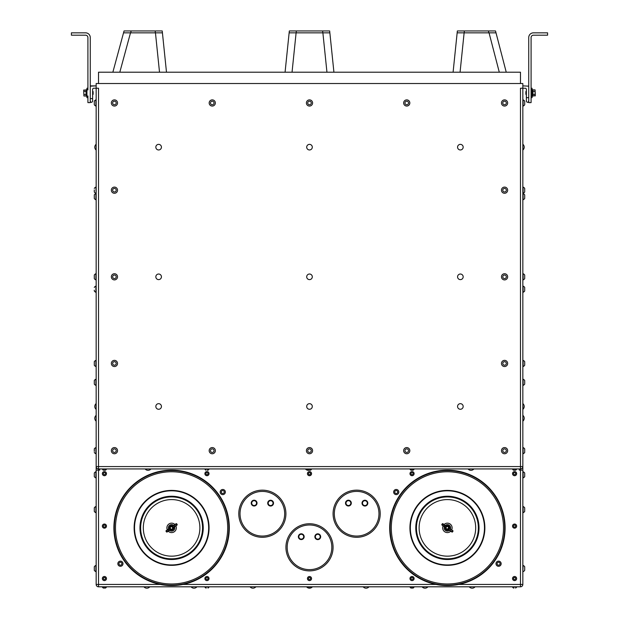 <?xml version="1.0" encoding="UTF-8"?>
<svg xmlns="http://www.w3.org/2000/svg" width="619" height="619" viewBox="0 0 619 619"><rect width="100%" height="100%" fill="white"/><g stroke="black" fill="none" stroke-linecap="round" stroke-linejoin="round"><path stroke-width="0.93" d="M172.91 528.046A1.323 1.323 0 0 0 171.084 526.645A1.323 1.323 0 0 0 170.79 528.928A1.323 1.323 0 0 0 172.91 528.046M447.692 529.168A1.323 1.323 0 0 0 448.38 526.978A1.323 1.323 0 0 0 446.137 527.473A1.323 1.323 0 0 0 447.692 529.168M173.026 528.053L172.546 526.862A1.385 1.385 0 0 0 171.556 526.49L173.351 528.1C170.651 533.315 168.043 523.643 172.995 526.792C174.666 532.603 166.024 527.017 172.005 526.15A1.764 1.764 0 0 0 170.666 526.367M172.546 526.862C173.127 532.116 167.997 527.411 170.364 526.754L172.995 526.792A1.764 1.764 0 0 1 173.351 528.1M447.715 529.276L448.674 528.417A1.385 1.385 0 0 0 448.69 527.357L447.792 529.601C441.958 528.843 450.16 523.086 448.899 528.819C444.009 532.379 446.299 522.335 449.162 527.667A1.764 1.764 0 0 0 448.496 526.483M448.674 528.417C443.939 530.762 446.609 524.332 448.032 526.336L448.899 528.819A1.764 1.764 0 0 1 447.792 529.601M170.271 529.454L166.596 532.031L165.977 531.148L169.652 528.572L170.271 529.787L167.037 532.054L169.405 530.398M172.863 528.603L173.034 527.109M177.22 524.595L173.537 527.171L177.22 524.595L176.601 523.713L172.925 525.957L176.601 523.713M445.463 527.171L441.78 524.595L442.399 523.713L446.082 526.289L445.278 527.295L444.427 526.777M447.15 529.315L448.613 528.959M452.404 532.031L448.729 529.454L452.404 532.031L453.023 531.148L449.657 528.464L453.023 531.148M176.222 523.643L173.645 525.454M172.879 526.181A2.12 2.12 0 0 0 169.567 528.494L165.977 531.148M166.047 530.769L168.368 529.144L169.297 530.475M173.537 527.171L172.918 526.289M166.596 532.031L167.037 532.054L166.109 530.723M173.854 527.28L177.088 525.02L176.16 523.689M452.953 530.769L452.025 530.119M449.433 528.494A2.12 2.12 0 0 0 446.121 526.181L442.399 523.713M442.778 523.643L443.715 524.301M448.729 529.454L449.348 528.572M441.78 524.595L445.146 527.28M444.28 526.676L441.912 525.02L442.84 523.689M450.524 529.067L449.843 530.576L452.025 532.1M444.032 526.498L445.216 525.353M173.676 525.43A3.211 3.211 0 0 0 168.592 528.99M169.521 530.313A3.211 3.211 0 0 0 174.604 526.754M450.408 528.99A3.211 3.211 0 0 0 445.324 525.43M444.396 526.754A3.211 3.211 0 0 0 449.479 530.313M173.691 525.415A3.227 3.227 0 0 0 168.569 528.997M169.498 530.328A3.227 3.227 0 0 0 174.62 526.746M450.431 529.005A3.227 3.227 0 0 0 445.309 525.415M444.38 526.746A3.227 3.227 0 0 0 449.502 530.328M167.989 524.842A4.712 4.712 0 0 0 167.331 529.872A4.712 4.712 0 0 1 174.937 524.548A4.712 4.712 0 0 0 167.989 524.842M168.26 531.203A4.712 4.712 0 0 0 175.866 525.871A4.712 4.712 0 0 1 168.26 531.203M449.015 523.442A4.712 4.712 0 0 0 444.063 524.548A4.712 4.712 0 0 1 451.669 529.872A4.712 4.712 0 0 0 449.015 523.442M443.134 525.871A4.712 4.712 0 0 0 450.74 531.203A4.712 4.712 0 0 1 443.134 525.871M535.079 96.007L535.079 89.887L535.311 95.597L532.951 96.007M535.079 89.887L532.951 89.887M535.079 91.419L532.951 91.419M535.079 94.475L532.951 94.475M83.689 90.297L83.921 96.007L83.689 90.297L86.049 89.887L86.049 96.154L86.049 89.887M532.951 96.154L532.069 96.154L532.951 96.154L532.951 89.74L532.069 89.74L532.951 89.74M83.689 90.653L83.921 89.887M172.6 470.595A57.281 57.281 0 0 0 121.494 555.638A57.281 57.281 0 0 0 220.697 557.379A57.281 57.281 0 0 0 172.6 470.595A57.281 57.281 0 0 1 228.868 528.874A57.281 57.281 0 0 1 170.596 585.148M501.568 509.228A57.281 57.281 0 0 0 404.176 490.287A57.281 57.281 0 0 0 436.472 584.104A57.281 57.281 0 0 0 501.568 509.228A57.281 57.281 0 0 1 466.053 582.038A57.281 57.281 0 0 1 393.243 546.523M83.921 96.007L86.049 96.007M83.921 94.475L86.049 94.475M83.921 91.419L86.049 91.419M532.069 92.951L532.069 97.663L531.087 97.663L531.087 88.231L532.069 88.231L532.069 92.951M137.681 574.556A57.706 57.706 0 0 0 228.991 533.903A57.706 57.706 0 0 0 148.127 475.152A57.706 57.706 0 0 0 137.681 574.556M391.928 511.967A57.706 57.706 0 0 0 461.364 583.864A57.706 57.706 0 0 0 488.909 487.787A57.706 57.706 0 0 0 391.928 511.967M299.287 538.097A2.43 2.43 0 0 1 301.043 534.282A2.43 2.43 0 0 1 303.472 537.71A2.43 2.43 0 0 1 299.287 538.097M315.783 538.12A2.43 2.43 0 0 1 317.539 534.305A2.43 2.43 0 0 1 319.969 537.733A2.43 2.43 0 0 1 315.783 538.12M268.638 504.531A2.43 2.43 0 0 1 270.395 500.717A2.43 2.43 0 0 1 272.824 504.145A2.43 2.43 0 0 1 268.638 504.531M252.142 504.508A2.43 2.43 0 0 1 253.898 500.694A2.43 2.43 0 0 1 256.32 504.121A2.43 2.43 0 0 1 252.142 504.508M362.935 504.531A2.43 2.43 0 0 1 364.692 500.717A2.43 2.43 0 0 1 367.113 504.145A2.43 2.43 0 0 1 362.935 504.531M346.431 504.508A2.43 2.43 0 0 1 348.188 500.694A2.43 2.43 0 0 1 350.617 504.121A2.43 2.43 0 0 1 346.431 504.508M87.913 97.663L86.931 97.663L86.931 88.231L87.913 88.231M298.9 538.368A2.902 2.902 0 0 0 303.898 537.903A2.902 2.902 0 0 0 300.996 533.81A2.902 2.902 0 0 0 298.9 538.368M315.404 538.391A2.902 2.902 0 0 0 320.402 537.934A2.902 2.902 0 0 0 317.501 533.833A2.902 2.902 0 0 0 315.404 538.391M268.251 504.81A2.902 2.902 0 0 0 273.25 504.346A2.902 2.902 0 0 0 270.356 500.245A2.902 2.902 0 0 0 268.251 504.81M251.755 504.779A2.902 2.902 0 0 0 256.753 504.323A2.902 2.902 0 0 0 253.852 500.222A2.902 2.902 0 0 0 251.755 504.779M362.548 504.81A2.902 2.902 0 0 0 367.547 504.346A2.902 2.902 0 0 0 364.645 500.245A2.902 2.902 0 0 0 362.548 504.81M346.044 504.779A2.902 2.902 0 0 0 351.043 504.323A2.902 2.902 0 0 0 348.141 500.222A2.902 2.902 0 0 0 346.044 504.779M543.087 35.19L537.95 35.19M87.913 89.972L87.913 37.55A2.36 2.36 0 0 0 85.554 35.19L71.409 35.19L71.409 32.838L85.554 32.838A4.712 4.712 0 0 1 90.266 37.55L90.266 86.157L96.162 85.879L90.552 85.879M547.591 32.838L533.446 32.83A4.712 4.712 0 0 0 528.734 37.55L528.734 102.615L531.087 102.615L531.087 37.55A2.36 2.36 0 0 1 533.446 35.19L547.591 35.19L547.591 32.838L533.446 32.838A4.712 4.712 0 0 0 528.734 37.55L528.734 86.157L522.838 85.879M525.879 92.099L526.243 91.597M525.918 94.227L526.243 94.715C526.158 94.692 526.127 87.828 525.879 94.343L525.879 91.542L526.374 93.624L526.374 92.076M526.305 91.457L526.374 92.571M525.879 93.794L526.243 94.297M528.734 102.615L531.087 102.615M531.087 37.55A2.36 2.36 180 0 1 533.446 35.198L547.591 35.19M92.626 92.571C92.788 88.958 92.951 95.991 93.121 93.926L92.757 94.297L92.626 92.084M93.105 91.573L93.121 93.926M92.626 93.423L92.757 94.707C92.842 94.692 92.873 87.828 93.121 94.343L93.105 94.32C92.951 91.45 92.788 91.217 92.626 93.624M93.121 92.099L92.757 91.597L93.121 92.099M525.198 88.231A1.176 1.176 0 0 1 526.374 89.415A1.176 1.176 0 0 0 525.198 88.231L520.478 88.231L520.478 466.579L98.522 466.579L98.522 468.939L520.478 468.939L520.478 466.579L522.838 466.579L522.838 83.519L96.162 83.519L96.162 466.579L98.522 466.579L98.522 88.231L93.802 88.231A1.176 1.176 0 0 0 92.626 89.415L92.626 101.199C91.844 102.715 91.055 102.715 90.266 101.199L90.266 102.615L87.913 102.615L87.913 95.93M412.045 470.185L411.008 470.185A2.283 2.283 0 0 1 409.987 469.132L414.103 469.125A2.283 2.283 0 0 1 413.074 470.185L412.045 470.185M310.506 470.185L308.471 470.185A2.283 2.283 0 0 1 307.442 469.125L311.558 469.125A2.283 2.283 0 0 1 310.529 470.185L310.506 470.185M209.021 468.939L209.021 469.125A2.283 2.283 0 0 1 207.992 470.185L207.218 470.185M105.354 470.185L103.381 470.185A2.283 2.283 0 0 1 102.352 469.125L106.282 469.125M515.302 470.185L513.553 470.185A2.283 2.283 0 0 1 512.524 469.125L516.648 469.125A2.283 2.283 0 0 1 515.619 470.185L515.619 470.185M331.823 547.351A22.323 22.323 0 0 1 298.312 566.633A22.323 22.323 0 0 1 298.366 527.968A22.323 22.323 0 0 1 331.823 547.351M121.27 564.907A1.47 1.47 0 0 0 121.045 562.369A1.47 1.47 0 0 0 118.956 563.832A1.47 1.47 0 0 0 121.27 564.907M221.563 492.886A1.47 1.47 0 0 0 224.101 492.662A1.47 1.47 0 0 0 222.639 490.573A1.47 1.47 0 0 0 221.563 492.886M244.072 500.926A22.323 22.323 0 0 1 284.438 516.958A22.323 22.323 0 0 1 254.115 534.476A22.323 22.323 0 0 1 244.072 500.926M103.744 579.338A1.029 1.029 0 0 0 105.431 578.742A1.029 1.029 0 0 0 104.069 577.581A1.029 1.029 0 0 0 103.744 579.338M309.5 577.527A1.029 1.029 0 0 0 308.61 579.067A1.029 1.029 0 0 0 310.39 579.067A1.029 1.029 0 0 0 309.5 577.527M104.41 525.067A1.029 1.029 0 0 0 103.52 526.614A1.029 1.029 0 0 0 105.307 526.614A1.029 1.029 0 0 0 104.41 525.067M104.41 472.622A1.029 1.029 0 0 0 103.52 474.169A1.029 1.029 0 0 0 105.307 474.169A1.029 1.029 0 0 0 104.41 472.622M206.955 472.622A1.029 1.029 0 0 0 206.065 474.169A1.029 1.029 0 0 0 207.852 474.169A1.029 1.029 0 0 0 206.955 472.622M206.475 577.643A1.029 1.029 0 0 0 206.413 579.43A1.029 1.029 0 0 0 207.984 578.587A1.029 1.029 0 0 0 206.475 577.643M395.386 493.25A1.47 1.47 0 0 0 397.7 492.167A1.47 1.47 0 0 0 395.611 490.705A1.47 1.47 0 0 0 395.386 493.25M497.366 562.857A1.47 1.47 0 0 0 498.442 565.17A1.47 1.47 0 0 0 499.912 563.081A1.47 1.47 0 0 0 497.366 562.857M378.967 513.762A22.323 22.323 0 0 1 345.456 533.044A22.323 22.323 0 0 1 345.51 494.38A22.323 22.323 0 0 1 378.967 513.762M514.025 577.689A1.029 1.029 0 0 0 514.118 579.477A1.029 1.029 0 0 0 515.619 578.502A1.029 1.029 0 0 0 514.025 577.689M514.59 525.067A1.029 1.029 0 0 0 513.693 526.614A1.029 1.029 0 0 0 515.48 526.614A1.029 1.029 0 0 0 514.59 525.067M412.045 577.527A1.029 1.029 0 0 0 411.148 579.067A1.029 1.029 0 0 0 412.935 579.067A1.029 1.029 0 0 0 412.045 577.527M310.111 472.823A1.029 1.029 0 0 0 308.479 473.535A1.029 1.029 0 0 0 309.91 474.603A1.029 1.029 0 0 0 310.111 472.823M412.44 472.699A1.029 1.029 0 0 0 411.024 473.79A1.029 1.029 0 0 0 412.672 474.471A1.029 1.029 0 0 0 412.44 472.699M515 474.603A1.029 1.029 0 0 0 515.201 472.823A1.029 1.029 0 0 0 513.561 473.535A1.029 1.029 0 0 0 515 474.603M412.796 588.05L411.062 588.05M309.848 588.05L308.471 588.05L309.848 588.05M206.189 588.05L205.926 588.05A2.283 2.283 0 0 1 204.897 586.99L209.021 586.99A2.283 2.283 0 0 1 207.992 588.05L207.992 588.05M103.551 588.05L103.381 588.05A2.283 2.283 0 0 1 102.352 586.99L106.476 586.99A2.283 2.283 0 0 1 105.447 588.05L103.551 588.05M307.558 586.804L311.558 586.99A2.283 2.283 0 0 1 310.529 588.05L310.483 588.05A3.799 3.799 0 0 1 308.541 588.05M413.074 588.05L413.066 588.05A2.283 2.283 0 0 0 414.103 586.99L409.979 586.99A2.283 2.283 0 0 0 411.008 588.05M513.956 588.05L513.553 588.05A2.283 2.283 0 0 1 512.524 586.99L516.648 586.99A2.283 2.283 0 0 1 515.619 588.05L515.619 588.05M524.711 473.063L524.711 476.599A3.327 3.327 0 0 1 523.117 477.922L523.117 471.74A3.327 3.327 0 0 1 524.711 473.063M524.711 507.835L524.711 511.371A3.327 3.327 0 0 1 523.117 512.694L523.117 506.512A3.327 3.327 0 0 1 524.711 507.835M522.838 565.441L523.117 565.441A3.327 3.327 0 0 1 524.711 566.764L524.711 570.3A3.327 3.327 0 0 1 523.117 571.623A3.327 3.327 0 0 0 524.711 570.3M524.711 194.9L524.711 198.436A3.327 3.327 0 0 1 523.117 199.759L523.117 193.577A3.327 3.327 0 0 1 524.711 194.9M524.711 287.425L524.711 290.961A3.327 3.327 0 0 1 523.117 292.284L523.117 286.102A3.327 3.327 0 0 1 524.711 287.425M524.711 380.538L524.711 384.074A3.327 3.327 0 0 1 523.117 385.397L523.117 379.215A3.327 3.327 0 0 1 524.711 380.538M524.711 101.207L524.711 104.743A3.327 3.327 0 0 1 523.117 106.066L523.117 99.876A3.327 3.327 0 0 1 524.711 101.207M524.711 188.416L524.711 191.952A3.327 3.327 0 0 1 523.117 193.283L523.117 187.093A3.327 3.327 0 0 1 524.711 188.416M524.711 275.053L524.711 278.589A3.327 3.327 0 0 1 523.117 279.912L523.117 273.722A3.327 3.327 0 0 1 524.711 275.053M524.711 361.682L524.711 365.218A3.327 3.327 0 0 1 523.117 366.541L523.117 360.359A3.327 3.327 0 0 1 524.711 361.682M524.711 448.899L524.711 452.435A3.327 3.327 0 0 1 523.117 453.758L523.117 447.576A3.327 3.327 0 0 1 524.711 448.899M526.374 94.08L526.374 93.624M119.815 72.206L130.501 32.838L162.426 32.838L166.488 72.206L162.232 30.95L124.048 30.95L112.859 72.206M130.501 32.838L123.537 32.838M162.426 32.822L166.488 72.206M496.005 32.838L506.241 72.206L496.005 32.838L457.155 32.838L453.093 72.206M495.517 30.95L506.241 72.206L495.517 30.95L457.348 30.95L457.155 32.838M496.005 32.822L506.241 72.206M333.92 72.206L329.857 32.838L289.135 32.838L285.073 72.206M329.857 32.822L329.664 30.95L289.328 30.95L289.135 32.838M504.748 448.907A1.764 1.764 0 0 0 502.945 451.383A1.764 1.764 0 0 0 505.994 451.708A1.764 1.764 0 0 0 504.748 448.907M408.401 451.274A1.764 1.764 0 0 0 406.435 448.922A1.764 1.764 0 0 0 405.383 451.8A1.764 1.764 0 0 0 408.401 451.274M311.218 450.245A1.764 1.764 0 0 0 308.277 449.386A1.764 1.764 0 0 0 309.005 452.365A1.764 1.764 0 0 0 311.218 450.245M212.348 452.435A1.764 1.764 0 0 0 213.748 449.711A1.764 1.764 0 0 0 210.684 449.858A1.764 1.764 0 0 0 212.348 452.435M114.739 452.412A1.764 1.764 0 0 0 115.799 449.533A1.764 1.764 0 0 0 112.782 450.052A1.764 1.764 0 0 0 114.739 452.412M114.925 365.148A1.764 1.764 0 0 0 115.668 362.177A1.764 1.764 0 0 0 112.72 363.02A1.764 1.764 0 0 0 114.925 365.148M116.148 276.384A1.764 1.764 0 0 0 113.2 275.556A1.764 1.764 0 0 0 113.958 278.519A1.764 1.764 0 0 0 116.148 276.384M115.126 188.555A1.764 1.764 0 0 0 112.681 190.404A1.764 1.764 0 0 0 115.505 191.596A1.764 1.764 0 0 0 115.126 188.555M116.194 102.769A1.764 1.764 0 0 0 113.385 101.547A1.764 1.764 0 0 0 113.734 104.588A1.764 1.764 0 0 0 116.194 102.769M211.737 104.657A1.764 1.764 0 0 0 213.988 102.584A1.764 1.764 0 0 0 211.064 101.671A1.764 1.764 0 0 0 211.737 104.657M311.102 102.22A1.764 1.764 0 0 0 308.045 101.965A1.764 1.764 0 0 0 309.353 104.735A1.764 1.764 0 0 0 311.102 102.22M406.273 101.268A1.764 1.764 0 0 0 405.499 104.232A1.764 1.764 0 0 0 408.447 103.419A1.764 1.764 0 0 0 406.273 101.268M506.056 102.027A1.764 1.764 0 0 0 502.999 102.143A1.764 1.764 0 0 0 504.632 104.735A1.764 1.764 0 0 0 506.056 102.027M506.156 189.414A1.764 1.764 0 0 0 503.1 189.197A1.764 1.764 0 0 0 504.439 191.952A1.764 1.764 0 0 0 506.156 189.414M504.702 278.581A1.764 1.764 0 0 0 506.017 275.819A1.764 1.764 0 0 0 502.968 276.059A1.764 1.764 0 0 0 504.702 278.581M506.272 363.895A1.764 1.764 0 0 0 504.098 361.744A1.764 1.764 0 0 0 503.324 364.707A1.764 1.764 0 0 0 506.272 363.895M209.021 469.125L204.897 469.125A2.283 2.283 0 0 0 205.926 470.185M473.775 469.078A3.799 3.799 0 0 1 468.173 469.078L473.775 468.939M309.276 470.185A3.799 3.799 0 0 1 305.523 469.078L307.442 469.078M150.827 469.078A3.799 3.799 0 0 1 145.225 469.078L150.827 468.939M333.076 547.351A23.576 23.576 0 0 1 309.469 570.888A23.576 23.576 0 0 1 285.924 547.281A23.576 23.576 0 0 1 309.531 523.744A23.576 23.576 0 0 1 333.076 547.351M121.904 565.812A2.577 2.577 0 0 0 122.539 562.222A2.577 2.577 0 0 0 118.949 561.588A2.577 2.577 0 0 0 118.314 565.178A2.577 2.577 0 0 0 121.904 565.812M220.658 493.521A2.577 2.577 0 0 0 224.248 494.155A2.577 2.577 0 0 0 224.883 490.565A2.577 2.577 0 0 0 221.293 489.931A2.577 2.577 0 0 0 220.658 493.521M260.289 490.248A23.576 23.576 0 0 1 283.719 523.682A23.576 23.576 0 0 1 243.05 527.256A23.576 23.576 0 0 1 260.289 490.248M103.071 580.119A2.058 2.058 0 0 0 105.981 579.895A2.058 2.058 0 0 0 105.756 576.993A2.058 2.058 0 0 0 102.847 577.218A2.058 2.058 0 0 0 103.071 580.119M309.5 576.498A2.058 2.058 0 0 0 307.442 578.556A2.058 2.058 0 0 0 309.5 580.614A2.058 2.058 0 0 0 311.558 578.556A2.058 2.058 0 0 0 309.5 576.498M104.41 524.038A2.058 2.058 0 0 0 102.352 526.096A2.058 2.058 0 0 0 104.41 528.162A2.058 2.058 0 0 0 106.476 526.096A2.058 2.058 0 0 0 104.41 524.038M104.41 471.593A2.058 2.058 0 0 0 102.352 473.651A2.058 2.058 0 0 0 104.41 475.717A2.058 2.058 0 0 0 106.476 473.651A2.058 2.058 0 0 0 104.41 471.593M206.955 471.593A2.058 2.058 0 0 0 204.897 473.651A2.058 2.058 0 0 0 206.955 475.717A2.058 2.058 0 0 0 209.021 473.651A2.058 2.058 0 0 0 206.955 471.593M205.988 576.738A2.058 2.058 0 0 0 205.137 579.523A2.058 2.058 0 0 0 207.922 580.374A2.058 2.058 0 0 0 208.773 577.589A2.058 2.058 0 0 0 205.988 576.738M394.752 494.155A2.577 2.577 0 0 0 398.342 493.521A2.577 2.577 0 0 0 397.715 489.931A2.577 2.577 0 0 0 394.117 490.565A2.577 2.577 0 0 0 394.752 494.155M496.461 562.222A2.577 2.577 0 0 0 497.096 565.82A2.577 2.577 0 0 0 500.686 565.186A2.577 2.577 0 0 0 500.051 561.588A2.577 2.577 0 0 0 496.461 562.222M380.221 513.762A23.576 23.576 0 0 1 356.614 537.3A23.576 23.576 0 0 1 333.076 513.693A23.576 23.576 0 0 1 356.683 490.155A23.576 23.576 0 0 1 380.221 513.762M513.468 576.823A2.058 2.058 0 0 0 512.857 579.678A2.058 2.058 0 0 0 515.704 580.282A2.058 2.058 0 0 0 516.316 577.434A2.058 2.058 0 0 0 513.468 576.823M514.59 524.038A2.058 2.058 0 0 0 512.524 526.096A2.058 2.058 0 0 0 514.59 528.162A2.058 2.058 0 0 0 516.648 526.096A2.058 2.058 0 0 0 514.59 524.038M412.045 576.498A2.058 2.058 0 0 0 409.979 578.556A2.058 2.058 0 0 0 412.045 580.614A2.058 2.058 0 0 0 414.103 578.556A2.058 2.058 0 0 0 412.045 576.498M310.723 471.995A2.058 2.058 0 0 0 307.844 472.429A2.058 2.058 0 0 0 308.277 475.315A2.058 2.058 0 0 0 311.156 474.881A2.058 2.058 0 0 0 310.723 471.995M412.827 471.748A2.058 2.058 0 0 0 410.142 472.87A2.058 2.058 0 0 0 411.256 475.554A2.058 2.058 0 0 0 413.949 474.44A2.058 2.058 0 0 0 412.827 471.748M515.41 475.547A2.058 2.058 0 0 0 516.478 472.831A2.058 2.058 0 0 0 513.77 471.763A2.058 2.058 0 0 0 512.694 474.471A2.058 2.058 0 0 0 515.41 475.547M311.558 586.99L307.442 586.99A2.283 2.283 0 0 0 308.471 588.05A2.283 2.283 0 0 1 308.386 588.004A3.799 3.799 0 0 1 306.699 586.944L307.442 586.944M469.357 586.804L474.959 586.804M422.204 586.944L427.806 586.804L422.204 586.944A3.799 3.799 0 0 0 427.806 586.944M311.558 586.944L312.301 586.804M191.194 586.804L196.796 586.804M144.041 586.804L149.643 586.804M250.122 586.804L255.724 586.804M363.276 586.804L368.878 586.804M523.117 565.441L522.838 571.623M522.978 415.457A3.799 3.799 0 0 1 522.978 421.059L522.838 415.457M522.978 144.366A3.799 3.799 0 0 1 522.978 149.968L522.838 144.366M522.978 403.673A3.799 3.799 0 0 1 522.978 409.267L522.838 403.673M160.228 584.444L98.522 584.444L98.522 586.804L520.478 586.804A2.36 2.36 0 0 0 522.838 584.444A2.36 2.36 0 0 1 520.478 586.804L520.478 584.444L522.838 584.444L522.838 466.579L522.838 470.115L520.478 470.115L520.478 584.444L458.772 584.444M528.734 101.199C527.945 102.715 527.156 102.715 526.374 101.199L526.374 97.663L526.374 101.199M528.734 97.663L526.374 97.663L526.374 89.415M94.289 511.193L94.289 507.835A3.327 3.327 0 0 1 95.883 506.512L95.883 512.694A3.327 3.327 0 0 1 94.289 511.371M94.289 452.435A3.327 3.327 0 0 0 95.883 453.758L95.883 447.576A3.327 3.327 0 0 0 94.289 448.899L94.289 451.359M94.289 361.736L94.289 361.682A3.327 3.327 0 0 1 95.883 360.359L95.883 366.541A3.327 3.327 0 0 1 94.289 365.218L94.289 361.736M94.289 278.581L94.289 275.053A3.327 3.327 0 0 1 95.883 273.722L95.883 279.912A3.327 3.327 0 0 1 94.289 278.589M95.883 193.252L95.883 193.283A3.327 3.327 0 0 1 94.289 191.952L94.289 189.956M94.289 102.414L94.289 101.207A3.327 3.327 0 0 1 95.883 99.876L95.883 106.066A3.327 3.327 0 0 1 94.289 104.735L94.289 102.414M94.289 198.405L94.289 194.9A3.327 3.327 0 0 1 95.883 193.577L95.883 199.713M96.162 292.284L95.883 292.284A3.327 3.327 0 0 1 94.289 290.961L94.289 290.187M94.289 384.012L94.289 380.538A3.327 3.327 0 0 1 95.883 379.215L95.883 385.297M94.289 476.212L94.289 473.063A3.327 3.327 0 0 1 95.883 471.74L95.883 477.922A3.327 3.327 0 0 1 94.289 476.599L94.289 476.212M94.289 569.48L94.289 566.764A3.327 3.327 0 0 1 95.883 565.441L95.883 571.623A3.327 3.327 0 0 1 94.289 570.3L94.289 569.48M90.266 101.199L90.266 98.607L92.626 98.607L92.626 101.199M90.266 98.607L90.266 37.55A4.712 4.712 180 0 0 85.554 32.83L71.409 32.83M161.427 406.273A2.801 2.801 0 0 1 157.404 408.989A2.801 2.801 0 0 1 157.064 404.153A2.801 2.801 0 0 1 161.427 406.273M155.833 276.817A2.801 2.801 0 0 1 160.035 274.395A2.801 2.801 0 0 1 160.035 279.246A2.801 2.801 0 0 1 155.833 276.817M457.565 406.474A2.801 2.801 0 0 1 461.766 404.045A2.801 2.801 0 0 1 461.766 408.896A2.801 2.801 0 0 1 457.565 406.474M306.699 406.474A2.801 2.801 0 0 1 310.9 404.045A2.801 2.801 0 0 1 310.9 408.896A2.801 2.801 0 0 1 306.699 406.474M306.699 276.817A2.801 2.801 0 0 1 310.9 274.395A2.801 2.801 0 0 1 310.9 279.246A2.801 2.801 0 0 1 306.699 276.817M457.565 147.167A2.801 2.801 0 0 1 461.766 144.738A2.801 2.801 0 0 1 461.766 149.589A2.801 2.801 0 0 1 457.565 147.167M306.699 147.167A2.801 2.801 0 0 1 310.9 144.738A2.801 2.801 0 0 1 310.9 149.589A2.801 2.801 0 0 1 306.699 147.167M155.833 147.167A2.801 2.801 0 0 1 160.035 144.738A2.801 2.801 0 0 1 160.035 149.589A2.801 2.801 0 0 1 155.833 147.167M461.967 279.123A2.801 2.801 0 0 1 457.58 277.049A2.801 2.801 0 0 1 461.565 274.287A2.801 2.801 0 0 1 461.967 279.123M504.887 447.591A3.095 3.095 0 0 0 501.491 450.338A3.095 3.095 0 0 0 504.237 453.742A3.095 3.095 0 0 0 507.642 450.996A3.095 3.095 0 0 0 504.887 447.591M409.639 451.738A3.095 3.095 0 0 0 407.805 447.761A3.095 3.095 0 0 0 403.836 449.595A3.095 3.095 0 0 0 405.669 453.565A3.095 3.095 0 0 0 409.639 451.738M312.502 449.936A3.095 3.095 0 0 0 308.765 447.661A3.095 3.095 0 0 0 306.498 451.398A3.095 3.095 0 0 0 310.235 453.673A3.095 3.095 0 0 0 312.502 449.936M212.41 453.758A3.095 3.095 0 0 0 215.35 450.516A3.095 3.095 0 0 0 212.108 447.576A3.095 3.095 0 0 0 209.168 450.818A3.095 3.095 0 0 0 212.41 453.758M114.964 453.712A3.095 3.095 0 0 0 117.486 450.145A3.095 3.095 0 0 0 113.911 447.614A3.095 3.095 0 0 0 111.389 451.189A3.095 3.095 0 0 0 114.964 453.712M115.289 366.425A3.095 3.095 0 0 0 117.409 362.602A3.095 3.095 0 0 0 113.587 360.475A3.095 3.095 0 0 0 111.466 364.297A3.095 3.095 0 0 0 115.289 366.425M117.432 276.051A3.095 3.095 0 0 0 113.672 273.822A3.095 3.095 0 0 0 111.443 277.583A3.095 3.095 0 0 0 115.204 279.811A3.095 3.095 0 0 0 117.432 276.051M115.645 187.34A3.095 3.095 0 0 0 111.59 188.981A3.095 3.095 0 0 0 113.231 193.035A3.095 3.095 0 0 0 117.285 191.395A3.095 3.095 0 0 0 115.645 187.34M117.509 102.622A3.095 3.095 0 0 0 114.089 99.899A3.095 3.095 0 0 0 111.366 103.319A3.095 3.095 0 0 0 114.786 106.042A3.095 3.095 0 0 0 117.509 102.622M211.342 105.926A3.095 3.095 0 0 0 215.211 103.891A3.095 3.095 0 0 0 213.184 100.015A3.095 3.095 0 0 0 209.307 102.05A3.095 3.095 0 0 0 211.342 105.926M312.301 101.655A3.095 3.095 0 0 0 308.185 100.17A3.095 3.095 0 0 0 306.699 104.286A3.095 3.095 0 0 0 310.815 105.772A3.095 3.095 0 0 0 312.301 101.655M405.917 99.992A3.095 3.095 0 0 0 403.758 103.791A3.095 3.095 0 0 0 407.557 105.95A3.095 3.095 0 0 0 409.724 102.15A3.095 3.095 0 0 0 405.917 99.992M507.178 101.323A3.095 3.095 0 0 0 502.914 100.355A3.095 3.095 0 0 0 501.947 104.619A3.095 3.095 0 0 0 506.21 105.586A3.095 3.095 0 0 0 507.178 101.323M507.348 188.834A3.095 3.095 0 0 0 503.208 187.402A3.095 3.095 0 0 0 501.785 191.542A3.095 3.095 0 0 0 505.916 192.966A3.095 3.095 0 0 0 507.348 188.834M504.81 279.904A3.095 3.095 0 0 0 507.65 276.569A3.095 3.095 0 0 0 504.315 273.737A3.095 3.095 0 0 0 501.483 277.064A3.095 3.095 0 0 0 504.81 279.904M507.557 364.227A3.095 3.095 0 0 0 505.344 360.459A3.095 3.095 0 0 0 501.568 362.672A3.095 3.095 0 0 0 503.781 366.44A3.095 3.095 0 0 0 507.557 364.227M520.478 468.939A2.36 2.36 0 0 0 522.838 466.579A2.36 2.36 0 0 1 520.478 468.939L520.478 470.115L519.302 470.115L519.302 468.939M99.698 468.939L99.698 470.115L98.522 470.115L98.522 584.444L96.162 584.444A2.36 2.36 0 0 0 98.522 586.804M520.478 83.519L520.478 72.206L98.514 72.206L98.514 83.519M96.162 193.283L95.883 187.093A3.327 3.327 0 0 0 94.289 188.416M95.883 292.284L95.883 286.102A3.327 3.327 0 0 0 94.289 287.425M96.022 421.059A3.799 3.799 0 0 1 96.022 415.457L96.162 421.059M96.022 149.968A3.799 3.799 0 0 1 96.022 144.366L96.162 149.968M96.022 409.267A3.799 3.799 0 0 1 96.022 403.673L96.162 409.267M96.162 466.579A2.36 2.36 0 0 0 98.522 468.939L98.522 470.115L96.162 470.115L96.162 466.579L96.162 584.444M95.883 506.512L96.162 510.954M95.883 471.74L96.162 472.908M93.802 88.231A1.176 1.176 0 0 0 92.626 89.415M81.12 35.19L75.851 35.19M90.266 102.615L87.913 102.615M71.409 35.19L85.554 35.198A2.36 2.36 0 0 1 87.913 37.558M169.157 530.576L168.221 529.245M174.829 526.599L173.9 525.276M174.968 526.498L174.04 525.175M444.171 526.599L445.1 525.276M449.704 530.475L450.632 529.144M451.963 532.054L452.891 530.723M170.318 529.562A2.12 2.12 0 0 0 173.622 527.249M445.378 527.249A2.12 2.12 0 0 0 448.682 529.562M169.467 528.456A2.205 2.205 0 0 1 172.871 526.073M173.722 527.295A2.205 2.205 0 0 1 170.326 529.671M446.129 526.073A2.205 2.205 0 0 1 449.533 528.456M448.674 529.671A2.205 2.205 0 0 1 445.278 527.295M148.32 511.797A28.288 28.288 0 0 0 169.312 556.071A28.288 28.288 0 0 0 197.159 515.751A28.288 28.288 0 0 0 148.32 511.797M454.547 500.5A28.288 28.288 0 0 0 420.131 535.373A28.288 28.288 0 0 0 467.538 547.745A28.288 28.288 0 0 0 454.547 500.5M172.136 496.925A30.95 30.95 0 0 1 198.126 543.815A30.95 30.95 0 0 1 144.529 542.878A30.95 30.95 0 0 1 172.136 496.925M476.669 517.801A30.95 30.95 0 0 1 441.494 558.253A30.95 30.95 0 0 1 424.046 507.565A30.95 30.95 0 0 1 476.669 517.801M172.152 496.252A31.623 31.623 0 0 0 143.933 543.203A31.623 31.623 0 0 0 198.707 544.163A31.623 31.623 0 0 0 172.152 496.252M477.303 517.577A31.623 31.623 0 0 0 423.535 507.123A31.623 31.623 0 0 0 441.37 558.918A31.623 31.623 0 0 0 477.303 517.577M172.244 490.813A37.063 37.063 0 0 1 203.365 546.964A37.063 37.063 0 0 1 139.182 545.842A37.063 37.063 0 0 1 172.244 490.813M482.449 515.805A37.063 37.063 0 0 1 440.333 564.257A37.063 37.063 0 0 1 419.434 503.556A37.063 37.063 0 0 1 482.449 515.805M172.252 490.41A37.465 37.465 0 0 0 138.826 546.035A37.465 37.465 0 0 0 203.713 547.173A37.465 37.465 0 0 0 172.252 490.41M482.828 515.673A37.465 37.465 0 0 0 419.125 503.293A37.465 37.465 0 0 0 440.256 564.652A37.465 37.465 0 0 0 482.828 515.673M172.577 471.779A56.105 56.105 0 0 1 219.683 556.767A56.105 56.105 0 0 1 122.523 555.073A56.105 56.105 0 0 1 172.577 471.779M500.454 509.607A56.105 56.105 0 0 1 436.697 582.943A56.105 56.105 0 0 1 405.066 491.06A56.105 56.105 0 0 1 500.454 509.607M130.663 32.838L131.174 30.95M155.191 30.95L155.392 32.838M155.454 32.838L159.516 72.206M460.064 72.206L464.126 32.838M489.049 32.838L499.285 72.206M464.188 32.838L464.382 30.95M488.399 30.95L488.894 32.838M292.044 72.206L296.106 32.838M322.886 32.838L326.948 72.206M296.168 32.838L296.362 30.95M322.623 30.95L322.824 32.838M436.031 584.444L182.969 584.444M86.931 89.74L86.049 89.74M86.931 96.154L86.049 96.154M105.447 470.185L105.447 470.185A2.283 2.283 0 0 0 106.476 469.125L106.476 468.939M469.357 586.944A3.799 3.799 0 0 0 474.959 586.944M310.614 588.004A3.799 3.799 0 0 0 312.301 586.944M191.194 586.944A3.799 3.799 0 0 0 196.796 586.944M144.041 586.944A3.799 3.799 0 0 0 149.643 586.944M250.122 586.944A3.799 3.799 0 0 0 255.724 586.944M363.276 586.944A3.799 3.799 0 0 0 368.878 586.944M94.289 198.436A3.327 3.327 0 0 0 95.883 199.759L96.162 199.759M94.289 384.074A3.327 3.327 0 0 0 95.883 385.397L96.162 385.397"/></g></svg>
